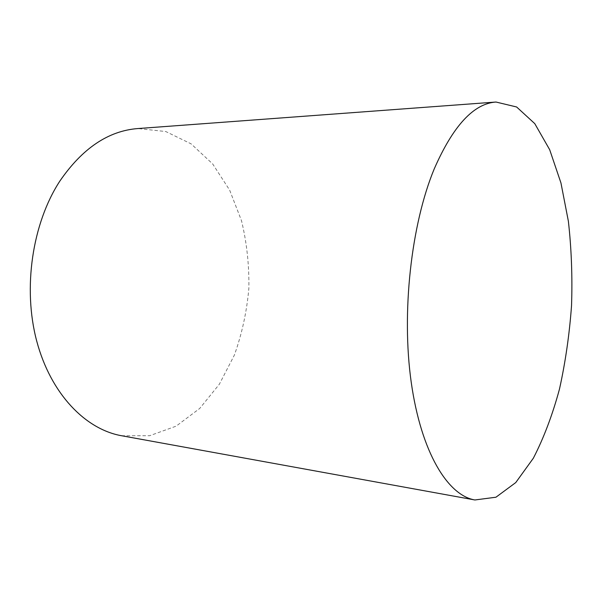<?xml version="1.0" encoding="UTF-8"?>
<svg xmlns="http://www.w3.org/2000/svg" width="602" height="602" viewBox="0 0 602 602"><rect width="100%" height="100%" fill="white"/><g stroke="black" fill="none" stroke-linecap="round" stroke-linejoin="round"><path stroke-width="0.45" stroke-dasharray="3.01 2.26" d="M121.619 435.743L149.642 435.72L176.145 426.148L199.729 408.442L219.361 384.219L234.366 355.097C241.981 333.809 246.805 311.595 248.852 288.456C249.266 265.234 246.812 242.636 241.492 220.663L229.648 190.119L212.687 163.955L191.112 143.855L165.768 131.537L137.903 128.55"/><path stroke-width="0.9" d="M434.238 168.884C411.151 224.538 401.323 312.573 411.249 382.436C421.159 452.456 447.828 495.469 474.903 499.969L495.943 497.222L515.748 482.578L533.334 458.227C543.764 438 552.478 414.951 559.484 389.073C565.428 362.186 569.454 334.351 571.539 305.56C572.502 276.717 571.448 248.611 568.378 221.25L560.951 182.955L549.686 149.717L534.772 123.636L516.629 106.983L495.995 102.031C473.684 103.536 453.095 125.818 434.238 168.884M495.995 102.031L137.903 128.55C108.375 130.807 82.339 148.34 59.809 181.149C32.305 223.372 22.62 288.132 36.714 341.063C50.816 394.077 85.627 429.422 121.619 435.743L474.903 499.969"/></g></svg>

